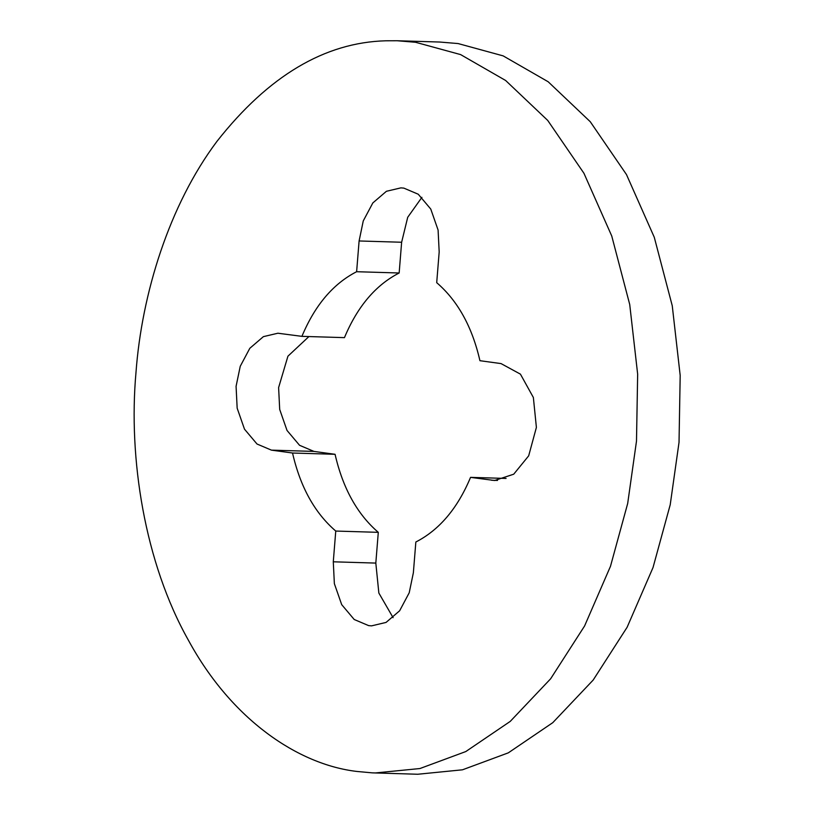 <?xml version="1.0" encoding="UTF-8"?>
<svg xmlns="http://www.w3.org/2000/svg" width="815" height="815" viewBox="0 0 815 815"><rect width="100%" height="100%" fill="white"/><g stroke="black" fill="none" stroke-linecap="round" stroke-linejoin="round"><path stroke-width="1.22" d="M439.703 42.034L458.101 43.562L503.15 55.878L548.159 81.755L590.264 121.72L626.47 174.553L654.282 237.287L672.253 305.768L680.189 375.46L679.027 442.372L670.215 504.76L653.019 567.566L627.122 627.255L593.167 680.067L552.774 722.671L508.315 752.846L462.472 769.808L417.749 774.25L372.231 772.854L356.899 771.448C298.117 764.592 231.613 719.665 188.53 640.458C144.489 562.381 128.291 458.01 135.973 372.628C141.739 294.011 169.072 205.217 217.004 141.301C268.451 75.927 324.727 42.421 385.821 40.791L397.17 40.75L415.569 42.278L460.618 54.595L505.626 80.481L547.731 120.437L583.937 173.269L611.749 236.014L629.72 304.494L637.656 374.187L636.495 441.098L627.682 503.487L610.486 566.282L584.589 625.971L550.634 678.783L510.241 721.397L465.783 751.562L419.939 768.535L375.216 772.966M335.76 531.054C314.692 512.91 300.287 486.891 292.534 453.018L271.426 450.135L257.02 444.022L244.49 429.169L237.165 408.183L236.075 386.32L240.242 366.292L249.818 348.29L263.388 336.646L277.884 333.223L301.917 336.351C314.896 305.309 333.131 283.763 356.624 271.711L359.099 240.965L363.256 220.936L372.832 202.935L386.412 191.291L400.899 187.868L403.832 188.112L418.248 194.225L430.768 209.068L438.093 230.064L439.183 251.927L436.708 282.673C457.775 300.816 472.18 326.825 479.933 360.699L501.042 363.592L520.428 374.146L533.367 397.496L536.392 427.406L528.68 455.829L513.725 474.198L494.583 480.504L470.55 477.366C457.572 508.407 439.336 529.954 415.844 542.006L413.368 572.751L409.212 592.78L399.635 610.781L386.055 622.426L371.569 625.859L368.635 625.614L354.219 619.502L341.699 604.649L334.364 583.652L333.284 561.8L335.76 531.054L378.292 532.338C357.225 514.184 342.82 488.175 335.067 454.301L313.958 451.408L299.553 445.296L287.023 430.452L279.698 409.456L278.608 387.604L287.929 356.186L308.916 336.564M393.095 617.668L378.853 593.045L375.817 563.084L378.292 532.338M470.55 477.366L506.084 478.436M356.624 271.711L399.156 272.994L401.632 242.249L407.714 217.289L421.905 197.342M301.917 336.351L344.45 337.634C357.428 306.593 375.664 285.046 399.156 272.994M292.534 453.018L335.067 454.301M333.284 561.8L375.817 563.084M491.659 480.259L497.527 480.432M359.099 240.965L401.632 242.249M271.426 450.135L313.958 451.408M439.784 42.034L397.251 40.75"/></g></svg>
